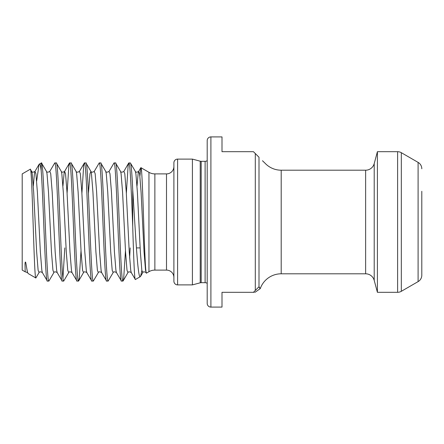 <?xml version="1.0" encoding="UTF-8"?>
<svg xmlns="http://www.w3.org/2000/svg" width="444" height="444" viewBox="0 0 444 444"><rect width="100%" height="100%" fill="white"/><g stroke="black" fill="none" stroke-linecap="round" stroke-linejoin="round"><path stroke-width="0.67" d="M207.198 303.402L207.198 140.598A3.702 3.702 0 0 1 210.9 136.902L210.9 307.098A3.702 3.702 0 0 1 207.198 303.402M140.132 247.902L136.43 247.902M421.8 191.292L421.8 275.213A7.398 7.398 0 0 1 418.098 281.618L401.321 291.308A7.398 7.398 0 0 1 397.619 292.302L377.4 292.302L377.4 151.698L374.209 163.62A8.88 8.88 0 0 1 365.628 170.202L281.202 170.202A22.2 22.2 0 0 1 264.707 162.859L264.824 162.987M421.8 168.787A7.398 7.398 0 0 0 418.098 162.382L401.321 152.692L401.321 291.308M397.619 292.302L397.619 151.698A7.398 7.398 0 0 1 401.321 152.692M258.402 156.654L259.002 157.248L259.002 286.752L260.267 288.6A22.2 22.2 0 0 1 281.202 273.798L365.628 273.798A8.88 8.88 0 0 1 374.209 280.38L377.4 292.302M397.619 151.698L377.4 151.698M27.561 272.588L25.175 271.817L22.2 270.102L22.2 173.898L30.292 169.225C32.207 165.296 34.049 280.797 35.847 277.983L28.233 273.582C27.744 273.288 27.267 271.628 26.801 268.614L27.561 272.588L28.233 273.582M25.175 271.817L25.031 264.069C25.031 263.553 25.18 260.783 25.791 262.726L26.801 268.614M30.947 172.427L31.652 171.412L30.292 169.225M36.652 181.047L39.089 164.297L41.481 162.942C43.95 159.285 46.42 284.715 48.89 281.058L47.364 281.058C45.299 284.415 43.257 196.958 41.181 170.785L41.181 162.942M33.311 186.042L34.421 173.726L34.971 171.412C33.245 172.416 32.14 172.416 31.652 171.412L32.201 173.726L33.683 192.169L36.647 251.831L38.123 270.274L39.061 272.588L35.847 277.983M48.89 281.058L53.874 272.588L52.941 270.274L51.46 251.831L48.496 192.169L47.014 173.726L46.47 171.412L41.481 162.942M39.089 164.297L34.971 171.412L35.903 173.726L37.385 192.169L40.349 251.831L41.83 270.274L42.374 272.588L47.364 281.058M132.717 189.971C131.94 172.583 131.158 163.57 130.37 162.942L128.843 162.942C130.136 161.943 131.441 193.434 132.717 226.307L132.717 189.971C135.165 225.724 137.673 280.092 140.304 276.679L135.37 279.526C134.471 280.708 133.6 255.816 132.717 226.307M141.869 270.546L140.576 276.368L142.763 272.588L141.83 270.274L140.348 251.831L137.385 192.169L135.903 173.726L135.359 171.412L130.37 162.942M125.469 250.632L123.704 278.172L122.96 281.058C120.491 284.715 118.021 159.285 115.557 162.942L114.03 162.942C116.5 159.285 118.97 284.715 121.44 281.058L116.45 272.588L115.906 270.274L114.424 251.831L111.461 192.169L109.979 173.726L109.041 171.412L114.03 162.942M123.127 280.913L127.95 272.588L127.012 270.274L125.535 251.831L122.572 192.169L121.09 173.726L120.54 171.412L115.557 162.942M122.96 281.058L121.44 281.058M100.738 162.942L105.728 171.412L106.271 173.726L107.753 192.169L110.717 251.831L112.199 270.274L113.137 272.588L108.147 281.058C105.678 284.715 103.208 159.285 100.738 162.942L99.217 162.942C101.687 159.285 104.157 284.715 106.621 281.058L101.637 272.588L101.088 270.274L99.606 251.831L96.642 192.169L95.166 173.726L94.228 171.412L99.217 162.942M108.147 281.058L106.621 281.058M88.428 193.368L89.977 173.726L90.915 171.412L91.458 173.726L92.94 192.169L95.904 251.831L97.386 270.274L98.318 272.588L93.334 281.058C90.865 284.715 88.395 159.285 85.925 162.942L84.399 162.942C86.869 159.285 89.338 284.715 91.808 281.058L86.819 272.588L86.275 270.274L84.793 251.831L81.829 192.169L80.347 173.726L79.415 171.412L84.399 162.942M94.228 171.412C92.507 172.416 91.403 172.416 90.915 171.412L85.925 162.942M93.334 281.058L91.808 281.058M81.024 250.632L79.26 278.172L78.516 281.058C76.046 284.715 73.576 159.285 71.112 162.942L69.586 162.942C72.056 159.285 74.525 284.715 76.995 281.058L72.006 272.588L71.462 270.274L69.98 251.831L67.016 192.169L65.534 173.726L64.596 171.412L64.053 173.726L62.943 186.042M78.682 280.913L83.505 272.588L82.567 270.274L81.091 251.831L78.127 192.169L76.645 173.726L76.096 171.412L71.112 162.942M78.516 281.058L76.995 281.058M56.294 162.942L61.283 171.412L61.827 173.726L63.309 192.169L66.273 251.831L67.754 270.274L68.692 272.588L63.703 281.058C61.233 284.715 58.763 159.285 56.294 162.942L54.773 162.942C57.243 159.285 59.712 284.715 62.177 281.058L57.193 272.588L56.643 270.274L55.161 251.831L52.198 192.169L50.721 173.726L49.784 171.412L54.773 162.942M63.703 281.058L62.177 281.058M126.34 193.368L128.105 165.828L128.843 162.942M81.896 193.368L83.661 165.828L84.232 163.087M62.943 278L64.807 247.902M67.083 193.368L68.848 165.828L69.586 162.942M146.481 273.116L148.951 271.684L148.951 172.316L140.926 167.677C142.724 164.963 144.572 276.973 146.481 273.116L145.532 270.274L144.05 251.831L141.087 192.169L139.61 173.726L138.672 171.412L138.128 173.726L137.013 186.042M140.576 276.368L140.304 276.679M139.899 176.079L140.926 167.677M148.951 271.684A11.838 11.838 0 0 1 154.873 270.102L154.873 173.898A11.838 11.838 0 0 1 148.951 172.316M154.873 270.102L166.5 270.102L166.5 173.898L154.873 173.898M166.5 270.102A7.398 7.398 0 0 1 173.898 277.5M166.5 173.898A7.398 7.398 0 0 0 173.898 166.5M177.6 159.102A3.702 3.702 0 0 0 173.898 162.798L173.898 281.202A3.702 3.702 0 0 0 177.6 284.898L177.6 159.102L192.413 159.102L192.413 284.898L177.6 284.898M192.413 284.898L200.227 282.806L200.227 161.194L192.413 159.102M200.227 282.806A3.702 3.702 0 0 1 201.182 282.678L201.182 161.322A3.702 3.702 0 0 1 200.227 161.194M201.182 282.678L205.106 282.678L205.106 161.322L201.182 161.322M205.106 282.678A3.702 3.702 0 0 1 207.198 283.328M205.106 161.322A3.702 3.702 0 0 0 207.198 160.673M259.696 288.078L259.324 287.629M264.68 162.881L262.482 160.728M259.002 157.248L253.452 151.698L222 151.698L222 136.902L210.9 136.902M254.24 292.302L222 292.302L222 307.098L210.9 307.098M253.452 292.302L259.002 286.752L255.3 290.448L255.3 153.552L257.831 156.077M421.8 275.213L421.8 252.708M128.677 163.087L123.859 171.412L124.792 173.726L126.274 192.169L129.237 251.831L130.719 270.274L131.263 272.588L135.37 279.526M39.344 164.003C39.971 163.681 40.582 165.939 41.181 170.785M418.098 281.618L418.098 162.382M374.209 280.38L374.209 163.62M365.628 273.798L365.628 170.202M281.202 273.798L281.202 170.202M129.609 257.958L130.192 247.902M255.039 292.302L260.267 288.6M69.419 163.087L64.596 171.412C62.876 172.416 61.772 172.416 61.283 171.412M140.787 167.754L138.672 171.412C136.952 172.416 135.847 172.416 135.359 171.412M39.061 272.588C39.549 271.584 40.654 271.584 42.374 272.588M46.47 171.412C46.959 172.416 48.063 172.416 49.784 171.412M53.874 272.588C54.362 271.584 55.467 271.584 57.193 272.588M68.692 272.588C69.181 271.584 70.285 271.584 72.006 272.588M76.096 171.412C76.584 172.416 77.689 172.416 79.415 171.412M83.505 272.588C83.994 271.584 85.098 271.584 86.819 272.588M98.318 272.588C98.807 271.584 99.911 271.584 101.637 272.588M105.728 171.412C106.216 172.416 107.32 172.416 109.041 171.412M113.137 272.588C113.625 271.584 114.73 271.584 116.45 272.588M120.54 171.412C121.029 172.416 122.133 172.416 123.859 171.412M127.95 272.588C128.438 271.584 129.543 271.584 131.263 272.588M142.763 272.588C143.251 271.584 144.356 271.584 146.082 272.588"/></g></svg>
